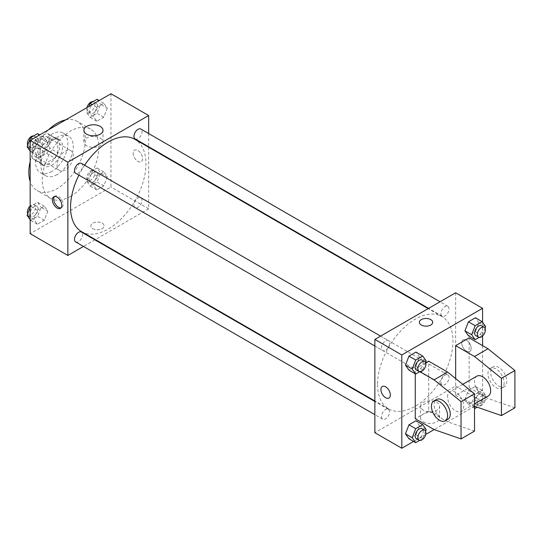 <?xml version="1.0" encoding="UTF-8"?>
<svg xmlns="http://www.w3.org/2000/svg" width="542" height="542" viewBox="0 0 542 542"><rect width="100%" height="100%" fill="white"/><g stroke="black" fill="none" stroke-linecap="round" stroke-linejoin="round"><path stroke-width="0.41" stroke-dasharray="2.71 2.03" d="M57.093 165.276A11.423 6.599 120 0 0 59.464 170.506A11.423 6.599 120 0 0 70.887 163.908A11.423 6.599 120 0 0 70.887 150.717A11.423 6.599 120 0 0 62.079 153.779A11.423 6.599 120 0 0 57.093 165.276M32.859 151.286A11.423 6.599 120 0 0 35.223 156.516A11.423 6.599 120 0 0 46.653 149.917A11.423 6.599 120 0 0 46.653 136.726A11.423 6.599 120 0 0 37.845 139.782A11.423 6.599 120 0 0 32.859 151.286M35.271 139.782L46.605 133.237A14.749 8.516 120 0 1 48.313 133.847A14.749 8.516 120 0 1 49.688 135.019L49.688 148.108A14.749 8.516 120 0 1 46.605 153.454L35.271 159.998A14.749 8.516 120 0 1 33.563 159.389A14.749 8.516 120 0 1 32.181 158.217L32.181 145.127A14.749 8.516 120 0 1 35.271 139.782L43.346 144.45L54.681 137.905L46.605 133.237M46.605 153.454L54.681 158.115L43.346 164.66L35.271 159.998M32.181 158.217L40.264 162.878L40.264 149.788L32.181 145.127M40.264 162.878A14.749 8.516 120 0 0 41.639 164.05A14.749 8.516 120 0 0 43.346 164.66M54.681 158.115A14.749 8.516 120 0 0 57.77 152.776L49.688 148.108M54.681 137.905A14.749 8.516 120 0 1 56.388 138.515A14.749 8.516 120 0 1 57.77 139.687L57.77 152.776M43.346 144.45A14.749 8.516 120 0 0 40.264 149.788M49.017 163.718A15.237 8.794 -60 0 1 41.402 164.477A15.237 8.794 -60 0 1 41.402 146.882A15.237 8.794 -60 0 1 56.632 138.088A15.237 8.794 -60 0 1 58.97 150.297A15.237 8.794 -60 0 1 49.017 163.718M51.707 165.276A15.237 8.794 120 0 0 61.659 151.848A15.237 8.794 120 0 0 59.329 139.646A15.237 8.794 120 0 0 47.588 143.725A15.237 8.794 120 0 0 40.935 159.057A15.237 8.794 120 0 0 44.092 166.028A15.237 8.794 120 0 0 51.707 165.276M57.77 139.687L49.688 135.019M51.707 171.496A22.852 13.191 -60 0 1 40.284 172.627A22.852 13.191 -60 0 1 40.284 146.238A22.852 13.191 -60 0 1 63.136 133.047A22.852 13.191 -60 0 1 66.639 151.36A22.852 13.191 -60 0 1 51.707 171.496M57.093 174.605A22.852 13.191 -60 0 1 45.67 175.737A22.852 13.191 -60 0 1 45.67 149.348A22.852 13.191 -60 0 1 68.522 136.157A22.852 13.191 -60 0 1 72.025 154.47A22.852 13.191 -60 0 1 57.093 174.605M65.718 119.87A39.986 23.089 -60 0 1 77.086 121.313A39.986 23.089 -60 0 1 83.217 153.359A39.986 23.089 -60 0 1 57.093 188.596A39.986 23.089 -60 0 1 37.1 190.581A39.986 23.089 -60 0 1 30.162 181.448M30.162 161.536A39.986 23.089 -60 0 1 48.475 129.829M70.562 196.373A39.986 23.089 120 0 0 96.686 161.13A39.986 23.089 120 0 0 90.555 129.091A39.986 23.089 120 0 0 59.735 139.802A39.986 23.089 120 0 0 42.283 180.046A39.986 23.089 120 0 0 50.569 198.352A39.986 23.089 120 0 0 70.562 196.373M107.289 176.848L103.786 185.865L96.794 189.903L93.292 184.924L96.794 175.906L103.786 171.868L107.289 176.848L103.786 185.865L96.794 189.903L93.292 184.924L96.794 175.906L103.786 171.868L107.289 176.848L100.555 172.959L97.059 181.977L90.06 186.014L86.564 181.042L90.06 172.024L97.059 167.979L100.555 172.959M107.289 108.183L103.786 117.201L96.794 121.245L93.292 116.266L96.794 107.248L103.786 103.21L107.289 108.183L103.786 117.201L96.794 121.245L93.292 116.266L96.794 107.248L103.786 103.21L107.289 108.183L100.555 104.301L97.059 113.319L90.06 117.357L86.564 112.377L88.834 106.53M110.954 93.752L110.954 187.044L30.162 233.683M47.825 211.177L44.329 220.194L37.33 224.232L33.834 219.253L37.33 210.235L44.329 206.197L47.825 211.177L44.329 220.194L37.33 224.232L33.834 219.253L37.33 210.235L44.329 206.197L47.825 211.177L41.09 207.288L37.594 216.305L30.596 220.343L30.162 219.727M47.825 142.519L44.329 151.53L37.33 155.574L33.834 150.595L37.33 141.577L44.329 137.539L47.825 142.519L44.329 151.53L37.33 155.574L33.834 150.595L37.33 141.577L44.329 137.539L47.825 142.519L41.09 138.63L37.594 147.648L30.596 151.685L30.162 151.069M148.657 147.241L148.657 208.812L110.954 187.044M148.657 208.812L95.338 239.591M94.911 239.842L83.482 246.434M92.777 228.636A6.667 3.848 0 0 0 100.04 229.469A6.667 3.848 0 0 0 104.152 225.912A6.667 3.848 0 0 0 97.492 222.064A6.667 3.848 0 0 0 90.826 225.912A6.667 3.848 0 0 0 92.777 228.636A6.667 3.848 0 0 0 100.04 229.462A6.667 3.848 0 0 0 104.152 225.912A6.667 3.848 0 0 0 97.492 222.064A6.667 3.848 0 0 0 90.826 225.912A6.667 3.848 0 0 0 92.777 228.629M81.605 231.664A53.319 30.786 120 0 0 134.917 200.879A53.319 30.786 120 0 0 134.917 139.314M84.613 165.235A53.319 30.786 120 0 0 78.902 175.134M148.657 133.556L148.657 146.746M135.134 138.942A5.711 3.299 120 0 0 140.845 135.642A5.711 3.299 120 0 0 140.845 129.043M133.955 204.984A5.711 3.299 120 0 0 135.134 207.6A5.711 3.299 120 0 0 140.845 204.3A5.711 3.299 120 0 0 140.845 197.708A5.711 3.299 120 0 0 136.448 199.232A5.711 3.299 120 0 0 133.955 204.984M75.677 241.928A5.711 3.299 120 0 0 81.388 238.629A5.711 3.299 120 0 0 81.388 232.037M81.388 163.372A5.711 3.299 -60 0 1 82.567 165.988A5.711 3.299 -60 0 1 80.074 171.739A5.711 3.299 -60 0 1 75.677 173.271M133.169 153.223A6.667 3.848 -120 0 0 136.083 159.931A6.667 3.848 -120 0 0 141.218 161.719A6.667 3.848 -120 0 0 141.218 154.023A6.667 3.848 -120 0 0 134.552 150.175A6.667 3.848 -120 0 0 133.169 153.223A6.667 3.848 -120 0 0 136.076 159.937A6.667 3.848 -120 0 0 141.211 161.719A6.667 3.848 -120 0 0 141.211 154.023A6.667 3.848 -120 0 0 134.552 150.175A6.667 3.848 -120 0 0 133.169 153.23M54.512 196.55A6.667 3.848 60 0 1 55.121 196.035A6.667 3.848 60 0 1 60.257 197.823A6.667 3.848 60 0 1 63.163 204.53A6.667 3.848 60 0 1 61.781 207.579A6.667 3.848 60 0 1 61.036 207.85M86.693 145.757A9.553 5.515 180 0 1 83.895 141.862A9.553 5.515 180 0 1 93.448 136.347A9.553 5.515 180 0 1 103 141.862A9.553 5.515 180 0 1 97.106 146.957A9.553 5.515 180 0 1 86.693 145.757M377.557 384.502A53.319 30.786 120 0 0 388.6 408.905A53.319 30.786 120 0 0 441.92 378.126A53.319 30.786 120 0 0 441.92 316.555A53.319 30.786 120 0 0 400.829 330.844A53.319 30.786 120 0 0 377.557 384.502M389.569 343.235A5.711 3.299 -60 0 1 387.076 348.98A5.711 3.299 -60 0 1 382.672 350.511A5.711 3.299 -60 0 1 382.672 343.919A5.711 3.299 -60 0 1 388.384 340.62A5.711 3.299 -60 0 1 389.569 343.235M440.951 382.232A5.711 3.299 120 0 0 442.137 384.847A5.711 3.299 120 0 0 447.848 381.548A5.711 3.299 120 0 0 447.848 374.949A5.711 3.299 120 0 0 443.444 376.48A5.711 3.299 120 0 0 440.951 382.232M381.493 416.561A5.711 3.299 120 0 0 382.672 419.176A5.711 3.299 120 0 0 388.384 415.877A5.711 3.299 120 0 0 388.384 409.278A5.711 3.299 120 0 0 383.987 410.809A5.711 3.299 120 0 0 381.493 416.561M440.951 313.567A5.711 3.299 120 0 0 442.137 316.182A5.711 3.299 120 0 0 447.848 312.883A5.711 3.299 120 0 0 447.848 306.291A5.711 3.299 120 0 0 443.444 307.822A5.711 3.299 120 0 0 440.951 313.567M455.653 292.768L455.653 386.053L374.868 432.699M423.316 421.825A9.553 5.515 0 0 0 433.729 423.024A9.553 5.515 0 0 0 439.623 417.929A9.553 5.515 0 0 0 430.07 412.415A9.553 5.515 0 0 0 420.517 417.929A9.553 5.515 0 0 0 423.316 421.825M482.583 345.627L482.583 401.602L455.653 386.053M482.583 401.602L434.108 429.589L447.577 421.812L428.722 410.931L428.722 361.175M425.727 434.427L413.566 441.452M423.316 410.26A9.553 5.515 180 0 1 420.517 406.358A9.553 5.515 180 0 1 430.07 400.843A9.553 5.515 180 0 1 439.623 406.358A9.553 5.515 180 0 1 433.729 411.453A9.553 5.515 180 0 1 423.316 410.26M466.425 340.186A6.667 3.848 -120 0 0 463.092 339.854A6.667 3.848 -120 0 0 463.092 347.551A6.667 3.848 -120 0 0 469.758 351.399A6.667 3.848 -120 0 0 470.781 346.06A6.667 3.848 -120 0 0 466.425 340.186A6.667 3.848 60 0 1 470.781 346.06A6.667 3.848 60 0 1 469.758 351.399A6.667 3.848 60 0 1 463.092 347.558A6.667 3.848 60 0 1 463.092 339.861A6.667 3.848 60 0 1 466.425 340.186M482.583 322.273L482.583 335.952M419.366 322.307L419.366 322.307A6.667 3.848 0 0 0 423.478 325.864A6.667 3.848 0 0 0 430.748 325.031A6.667 3.848 0 0 0 432.699 322.307L432.699 322.307M388.966 398.045L388.973 398.045A6.667 3.848 -120 0 0 388.973 390.348A6.667 3.848 -120 0 0 382.306 386.5L382.306 386.5M464.921 399.481L468.423 390.47L475.415 386.426L478.918 391.405L475.415 400.423L468.423 404.461L464.921 399.481L468.423 390.47L475.415 386.426L478.918 391.405L475.415 400.423L468.423 404.461L464.921 399.481L471.655 403.37L475.151 394.352L482.15 390.315L485.652 395.294L482.15 404.312L477.163 407.184M478.918 322.747L475.415 317.768L478.918 322.747L475.415 331.765L468.423 335.803L475.415 331.765L478.918 322.747L485.652 326.63M419.454 357.076L415.958 352.097L419.454 357.076L415.958 366.094L408.959 370.132L415.958 366.094L419.454 357.076L426.188 360.958M419.454 425.734L415.958 420.755L419.454 425.734L415.958 434.752L408.959 438.79L415.958 434.752L419.454 425.734L426.188 429.623M514.9 407.821L487.969 398.492L469.121 387.611L455.653 395.382L455.653 378.587M469.121 387.611L469.121 337.856M428.722 410.931L415.26 418.702M415.26 373.77L415.26 368.953L420.145 371.771M425.727 362.903L415.26 368.953M476.872 376.162A11.423 6.599 -120 0 0 474.507 381.392A11.423 6.599 -120 0 0 479.494 392.889A11.423 6.599 -120 0 0 488.295 395.945M455.653 395.382L474.507 406.263L487.969 398.492M447.577 396.934A11.423 6.599 60 0 1 449.941 391.703A11.423 6.599 60 0 1 458.749 394.766A11.423 6.599 60 0 1 463.735 406.263A11.423 6.599 60 0 1 461.364 411.493A11.423 6.599 60 0 1 452.563 408.438A11.423 6.599 60 0 1 447.577 396.934M474.507 431.141L447.577 421.812M447.902 419.271A11.423 6.599 60 0 1 442.191 418.702A11.423 6.599 60 0 1 434.725 408.634A11.423 6.599 60 0 1 436.479 399.481M504.128 382.943A11.423 6.599 60 0 1 501.763 388.174A11.423 6.599 60 0 1 496.052 387.611A11.423 6.599 60 0 1 488.586 377.537A11.423 6.599 60 0 1 490.334 368.384A11.423 6.599 60 0 1 499.141 371.446A11.423 6.599 60 0 1 504.128 382.943M498.742 386.053A11.423 6.599 -120 0 0 504.453 386.622A11.423 6.599 -120 0 0 504.453 373.424A11.423 6.599 -120 0 0 493.03 366.832A11.423 6.599 -120 0 0 491.276 375.985A11.423 6.599 -120 0 0 498.742 386.053M37.594 133.65L41.09 138.63M30.054 144.999A5.711 3.299 120 0 0 31.24 147.614A5.711 3.299 120 0 0 36.951 144.314A5.711 3.299 120 0 0 36.951 137.722A5.711 3.299 120 0 0 32.554 139.253A5.711 3.299 120 0 0 30.054 144.999M44.329 151.53L37.594 147.648M37.33 155.574L30.596 151.685M33.834 150.595L30.162 148.474M37.33 141.577L32.723 138.921M44.329 137.539L39.722 134.883M27.71 145.134A5.711 3.299 120 0 0 28.55 146.062A5.711 3.299 120 0 0 34.261 142.763A5.711 3.299 120 0 0 34.261 136.164A5.711 3.299 120 0 0 33.638 135.94M97.059 99.322L100.555 104.301M89.518 110.67A5.711 3.299 120 0 0 90.704 113.285A5.711 3.299 120 0 0 96.415 109.985A5.711 3.299 120 0 0 96.415 103.393A5.711 3.299 120 0 0 92.011 104.924A5.711 3.299 120 0 0 89.518 110.67M103.786 117.201L97.059 113.319M96.794 121.245L90.06 117.357M93.292 116.266L86.564 112.377M96.794 107.248L92.187 104.592M103.786 103.21L99.186 100.548M87.018 107.573A5.711 3.299 120 0 0 86.822 109.118A5.711 3.299 120 0 0 88.007 111.733A5.711 3.299 120 0 0 93.719 108.434A5.711 3.299 120 0 0 93.719 101.835A5.711 3.299 120 0 0 93.095 101.611M30.162 207.471L30.596 206.353L37.594 202.315L41.09 207.288M30.054 213.663A5.711 3.299 120 0 0 31.24 216.278A5.711 3.299 120 0 0 36.951 212.979A5.711 3.299 120 0 0 36.951 206.38A5.711 3.299 120 0 0 32.554 207.911A5.711 3.299 120 0 0 30.054 213.663M44.329 220.194L37.594 216.305M37.33 224.232L30.596 220.343M33.834 219.253L30.162 217.139M37.33 210.235L30.596 206.353M44.329 206.197L37.594 202.315M27.71 213.792A5.711 3.299 120 0 0 28.55 214.72A5.711 3.299 120 0 0 34.261 211.421A5.711 3.299 120 0 0 34.261 204.829A5.711 3.299 120 0 0 30.162 206.048M89.518 179.334A5.711 3.299 120 0 0 90.704 181.949A5.711 3.299 120 0 0 96.415 178.65A5.711 3.299 120 0 0 96.415 172.051A5.711 3.299 120 0 0 92.011 173.582A5.711 3.299 120 0 0 89.518 179.334M103.786 185.865L97.059 181.977M96.794 189.903L90.06 186.014M93.292 184.924L86.564 181.042M96.794 175.906L90.06 172.024M103.786 171.868L97.059 167.979M86.822 177.776A5.711 3.299 120 0 0 88.007 180.391A5.711 3.299 120 0 0 93.719 177.092A5.711 3.299 120 0 0 93.719 170.5A5.711 3.299 120 0 0 89.322 172.024A5.711 3.299 120 0 0 86.822 177.776M425.578 362.537L422.692 369.976L419.65 371.731M416.337 369.949A5.711 3.299 120 0 0 422.049 366.649A5.711 3.299 120 0 0 422.049 360.051M422.692 369.976L415.958 366.094M485.036 328.208L482.15 335.647L479.114 337.402M475.795 335.62A5.711 3.299 120 0 0 481.506 332.321A5.711 3.299 120 0 0 481.506 325.722M482.15 335.647L475.415 331.765M425.578 431.195L422.692 438.641L419.65 440.389M416.337 438.607A5.711 3.299 120 0 0 422.049 435.307A5.711 3.299 120 0 0 422.049 428.715M422.692 438.641L415.958 434.752M474.507 407.421L471.655 403.37M474.616 401.663A5.711 3.299 120 0 0 475.795 404.278A5.711 3.299 120 0 0 481.506 400.978A5.711 3.299 120 0 0 481.506 394.386A5.711 3.299 120 0 0 477.109 395.917A5.711 3.299 120 0 0 474.616 401.663M485.652 395.294L478.918 391.405M482.15 404.312L475.415 400.423M474.507 407.97L468.423 404.461M475.151 394.352L468.423 390.47M482.15 390.315L475.415 386.426M477.306 403.221A5.711 3.299 120 0 0 478.491 405.836A5.711 3.299 120 0 0 484.202 402.537A5.711 3.299 120 0 0 484.202 395.938A5.711 3.299 120 0 0 479.799 397.469A5.711 3.299 120 0 0 477.306 403.221M35.223 156.516L59.464 170.506M46.653 136.726L70.887 150.717M59.329 139.646L56.632 138.088M44.092 166.028L41.402 164.477M56.388 138.515L48.313 133.847M41.639 164.05L33.563 159.389M68.522 136.157L63.136 133.047M45.67 175.737L40.284 172.627M90.555 129.091L77.086 121.313M50.569 198.352L37.1 190.581M55.121 196.035L53.76 196.821M61.781 207.579L60.426 208.365M103 141.862L103 130.29M83.895 141.862L83.895 130.29M441.92 316.555L428.18 308.628M388.6 408.905L374.868 400.978M374.868 346.006L382.672 350.511M380.579 336.115L388.384 340.62M447.848 374.949L140.845 197.708M442.137 384.847L135.134 207.6M388.384 409.278L374.868 401.473M382.672 419.176L374.868 414.664M447.848 306.291L440.036 301.779M442.137 316.182L428.614 308.378M439.623 417.929L439.623 406.358M420.517 417.929L420.517 406.358M462.739 384.319L449.941 391.703M474.507 403.912L461.364 411.493M493.03 366.832L490.334 368.384M504.453 386.622L501.763 388.174M36.951 137.722L34.261 136.164M31.24 147.614L28.55 146.062M96.415 103.393L93.719 101.835M90.704 113.285L88.007 111.733M36.951 206.38L34.261 204.829M31.24 216.278L28.55 214.72M96.415 172.051L93.719 170.5M90.704 181.949L88.007 180.391M484.202 395.938L481.506 394.386M478.491 405.836L475.795 404.278"/><path stroke-width="0.81" d="M30.162 181.448A39.986 23.089 -60 0 1 30.162 161.536M48.475 129.829A39.986 23.089 -60 0 1 65.718 119.87M83.482 246.434L67.865 255.451L30.162 233.683L30.162 140.398L110.954 93.752L148.657 115.521L148.657 133.556M95.338 239.591L94.911 239.842M78.902 175.134A53.319 30.786 120 0 0 70.562 207.254A53.319 30.786 120 0 0 81.605 231.664L374.868 400.978M428.18 308.628L134.917 139.314A53.319 30.786 120 0 0 84.613 165.235M148.657 146.746L148.657 147.241M67.865 255.451L67.865 162.166L148.657 115.521M440.036 301.779L140.845 129.043A5.711 3.299 120 0 0 136.448 130.575A5.711 3.299 120 0 0 133.955 136.327A5.711 3.299 120 0 0 135.134 138.942L428.614 308.378M374.868 401.473L81.388 232.037A5.711 3.299 120 0 0 76.984 233.568A5.711 3.299 120 0 0 74.491 239.313A5.711 3.299 120 0 0 75.677 241.928L374.868 414.664M374.868 346.006L75.677 173.271A5.711 3.299 -60 0 1 75.677 166.672A5.711 3.299 -60 0 1 81.388 163.372L380.579 336.115M67.865 162.166L30.162 140.398M86.693 134.192A9.553 5.515 180 0 1 83.895 130.29A9.553 5.515 180 0 1 93.448 124.775A9.553 5.515 180 0 1 103 130.29A9.553 5.515 180 0 1 97.106 135.385A9.553 5.515 180 0 1 86.693 134.192M61.808 205.31A6.667 3.848 60 0 1 60.426 208.365A6.667 3.848 60 0 1 53.76 204.517A6.667 3.848 60 0 1 53.76 196.821A6.667 3.848 60 0 1 58.895 198.602A6.667 3.848 60 0 1 61.808 205.31M61.036 207.85A6.667 3.848 60 0 1 55.121 203.731A6.667 3.848 60 0 1 54.512 196.55M413.566 441.452L401.798 448.248L374.868 432.699L374.868 339.407L455.653 292.768L482.583 308.317L482.583 322.273M420.145 371.771L434.108 379.834L461.039 401.602L461.039 438.918L434.108 429.589L425.727 434.427M482.583 335.952L482.583 345.627M430.748 325.031A6.667 3.848 180 0 1 423.478 325.864A6.667 3.848 180 0 1 419.366 322.307A6.667 3.848 180 0 1 426.032 318.459A6.667 3.848 180 0 1 432.699 322.307A6.667 3.848 180 0 1 430.748 325.031M401.798 448.248L401.798 354.956L374.868 339.407M401.798 354.956L482.583 308.317M432.699 322.307A6.667 3.848 0 0 0 426.032 318.459A6.667 3.848 0 0 0 419.366 322.307M382.306 386.5A6.667 3.848 -120 0 0 381.283 391.839A6.667 3.848 -120 0 0 385.64 397.713A6.667 3.848 60 0 1 381.283 391.839A6.667 3.848 60 0 1 382.306 386.5A6.667 3.848 60 0 1 388.973 390.348A6.667 3.848 60 0 1 388.966 398.045A6.667 3.848 60 0 1 385.64 397.713A6.667 3.848 -120 0 0 388.973 398.045M464.921 330.823L468.423 321.806L475.415 317.768L468.423 321.806L464.921 330.823L468.423 335.803L464.921 330.823L471.655 334.712L475.151 325.695L482.15 321.657L485.652 326.63L485.036 328.208M405.463 365.152L408.959 356.135L415.958 352.097L408.959 356.135L405.463 365.152L408.959 370.132L405.463 365.152L412.198 369.041L415.694 360.023L422.692 355.986L426.188 360.958L425.578 362.537M405.463 433.817L408.959 424.799L415.958 420.755L408.959 424.799L405.463 433.817L408.959 438.79L405.463 433.817L412.198 437.699L415.694 428.681L422.692 424.643L426.188 429.623L425.578 431.195M455.653 378.587L455.653 345.627L469.121 337.856L487.969 348.736L514.9 370.504L514.9 407.821L501.438 415.592L501.438 378.282L474.507 356.514L455.653 345.627M434.108 429.589L415.26 418.702L415.26 373.77M461.039 438.918L474.507 431.141L474.507 393.824L447.577 372.063L428.722 361.175L425.727 362.903M474.507 403.912L488.295 395.945A11.423 6.599 -120 0 0 488.295 382.754A11.423 6.599 -120 0 0 476.872 376.162L462.739 384.319M474.507 406.263L501.438 415.592M433.783 401.033L436.479 399.481A11.423 6.599 60 0 1 447.902 406.08A11.423 6.599 60 0 1 447.902 419.271L445.212 420.822A11.423 6.599 60 0 1 439.494 420.26A11.423 6.599 60 0 1 432.035 410.192A11.423 6.599 60 0 1 433.783 401.033A11.423 6.599 60 0 1 445.212 407.631A11.423 6.599 60 0 1 445.212 420.822M514.9 370.504L501.438 378.282M474.507 393.824L461.039 401.602M487.969 348.736L474.507 356.514M447.577 372.063L434.108 379.834M30.162 151.069L27.1 146.706L30.596 137.688L37.594 133.65L39.722 134.883M30.162 148.474L27.1 146.706M32.723 138.921L30.596 137.688M33.638 135.94A5.711 3.299 120 0 0 29.492 138.108A5.711 3.299 120 0 0 27.364 143.447A5.711 3.299 120 0 0 27.71 145.134M88.834 106.53L90.06 103.359L97.059 99.322L99.186 100.548M92.187 104.592L90.06 103.359M93.095 101.611A5.711 3.299 120 0 0 87.018 107.573M30.162 219.727L27.1 215.37L30.162 207.471M30.162 217.139L27.1 215.37M30.162 206.048A5.711 3.299 120 0 0 27.364 212.105A5.711 3.299 120 0 0 27.71 213.792M419.65 371.731L415.694 374.021L412.198 369.041M424.738 361.609L422.049 360.051A5.711 3.299 120 0 0 417.645 361.582A5.711 3.299 120 0 0 415.152 367.334A5.711 3.299 120 0 0 416.337 369.949L419.027 371.5A5.711 3.299 120 0 0 424.738 368.208A5.711 3.299 120 0 0 424.738 361.609A5.711 3.299 120 0 0 420.341 363.14A5.711 3.299 120 0 0 417.848 368.885A5.711 3.299 120 0 0 419.027 371.5M415.694 374.021L408.959 370.132M415.694 360.023L408.959 356.135M422.692 355.986L415.958 352.097M479.114 337.402L475.151 339.685L471.655 334.712M484.202 327.28L481.506 325.722A5.711 3.299 120 0 0 477.109 327.253A5.711 3.299 120 0 0 474.616 333.005A5.711 3.299 120 0 0 475.795 335.62L478.491 337.171A5.711 3.299 120 0 0 484.202 333.879A5.711 3.299 120 0 0 484.202 327.28A5.711 3.299 120 0 0 479.799 328.811A5.711 3.299 120 0 0 477.306 334.556A5.711 3.299 120 0 0 478.491 337.171M475.151 339.685L468.423 335.803M475.151 325.695L468.423 321.806M482.15 321.657L475.415 317.768M419.65 440.389L415.694 442.678L412.198 437.699M424.738 430.267L422.049 428.715A5.711 3.299 120 0 0 417.645 430.246A5.711 3.299 120 0 0 415.152 435.992A5.711 3.299 120 0 0 416.337 438.607L419.027 440.165A5.711 3.299 120 0 0 424.738 436.866A5.711 3.299 120 0 0 424.738 430.267A5.711 3.299 120 0 0 420.341 431.798A5.711 3.299 120 0 0 417.848 437.55A5.711 3.299 120 0 0 419.027 440.165M415.694 442.678L408.959 438.79M415.694 428.681L408.959 424.799M422.692 424.643L415.958 420.755M477.163 407.184L475.151 408.35L474.507 407.421M475.151 408.35L474.507 407.97"/></g></svg>
